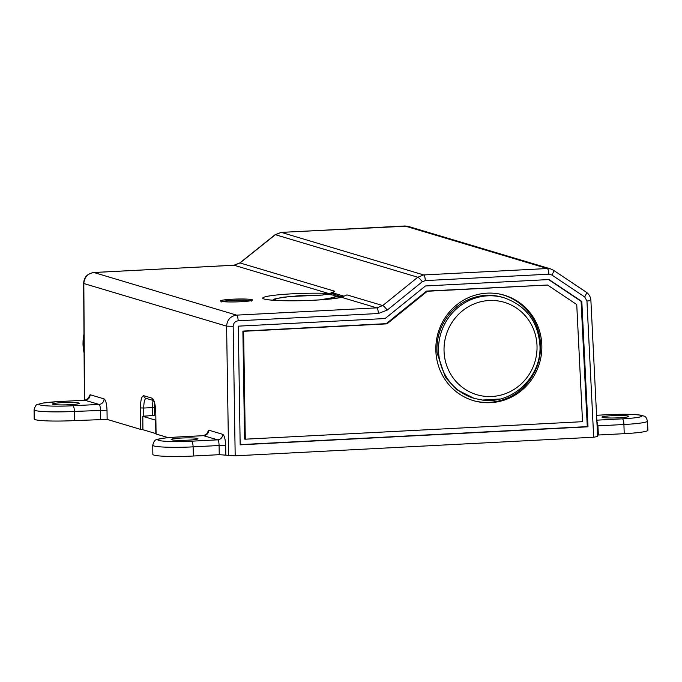 <?xml version="1.0" encoding="UTF-8"?>
<svg xmlns="http://www.w3.org/2000/svg" width="682" height="682" viewBox="0 0 682 682"><rect width="100%" height="100%" fill="white"/><g stroke="black" fill="none" stroke-linecap="round" stroke-linejoin="round"><path stroke-width="1.02" d="M332.739 293.857L325.058 294.266A114.755 110.177 -70 0 1 322.586 295.059L289.262 296.576L277.003 298.435L273.78 300.259M272.578 300.165L274.607 298.972L283.166 297.241L301.862 295.477L322.586 295.059M331.904 297.787L331.793 297.812A114.755 110.527 103.1 0 0 334.265 297.02L334.257 297.028A34.808 3.086 -1.6 0 0 334.231 295.408A34.808 3.086 -1.6 0 0 325.058 294.266M597.441 436.54L593.681 437.23L586.955 301.069L584.644 296.926L551.883 275.025L548.857 274.19L425.287 280.6L422.32 281.743L387.24 310.08L378.348 313.515A5.354 1.39 -93 0 0 376.796 307.863L341.503 297.318A5.354 4.927 -103.7 0 0 340.378 297.454L341.503 297.318A40.929 3.632 178.4 0 1 314.393 300.199A40.929 3.632 178.4 0 1 264.173 299.04A40.929 3.632 178.4 0 1 292.902 293.78A40.929 3.632 178.4 0 1 328.409 293.413L329.798 293.473L327.607 294.113M53 404.349A13.393 1.185 178.4 0 1 52.531 404.051A13.393 1.185 178.4 0 1 64.117 402.55A13.393 1.185 178.4 0 1 78.831 403.011A13.393 1.185 178.4 0 1 79.3 403.301A13.393 1.185 178.4 0 1 67.697 404.801A13.393 1.185 178.4 0 1 53 404.349M142.87 429.507L140.611 429.396L107.151 419.404L74.747 420.589A32.131 2.847 178.4 0 1 35.319 419.686A32.131 2.847 178.4 0 1 34.194 418.97L34.1 409.805C35.174 406.012 36.393 404.204 37.766 404.392L43.017 403.036L58.797 401.57A5.354 1.39 -93 0 0 58.669 401.604M602.462 417.427A13.393 1.185 178.4 0 1 601.993 417.128A13.393 1.185 178.4 0 1 613.587 415.628A13.393 1.185 178.4 0 1 628.293 416.088A13.393 1.185 178.4 0 1 628.761 416.387A13.393 1.185 178.4 0 1 617.159 417.887A13.393 1.185 178.4 0 1 602.462 417.427M171.651 439.779A13.393 1.185 178.4 0 1 171.182 439.481A13.393 1.185 178.4 0 1 182.776 437.98A13.393 1.185 178.4 0 1 197.482 438.441A13.393 1.185 178.4 0 1 197.951 438.731A13.393 1.185 178.4 0 1 186.357 440.24A13.393 1.185 178.4 0 1 171.651 439.779M193.407 456.019A32.131 2.847 178.4 0 1 153.979 455.116A32.131 2.847 178.4 0 1 152.853 454.4L152.751 445.235A31.969 2.839 178.4 0 0 153.876 445.943A31.969 2.839 178.4 0 0 193.108 446.855L193.407 456.019L219.237 454.681L219.093 445.508C219.007 442.303 218.555 440.41 217.72 439.839L203.483 435.679M250.703 300.719A14.978 1.33 -1.6 0 0 232.596 300.37A14.978 1.33 -1.6 0 0 222.323 301.512M444.042 350.906A48.2 46.359 -73.4 0 1 489.19 300.506A48.2 46.359 -73.4 0 1 537.024 346.089A48.2 46.359 -73.4 0 1 491.875 396.489A48.2 46.359 -73.4 0 1 444.042 350.906M487.067 293.149A54.935 52.915 103.1 0 0 436.19 342.39A54.935 52.915 103.1 0 0 474.783 401.016A54.935 52.915 103.1 0 0 490.622 402.678A54.935 52.915 103.1 0 0 541.661 351.724A54.935 52.915 103.1 0 0 499.684 294.053A54.935 52.915 103.1 0 0 487.067 293.149M474.161 400.846A54.892 52.872 103.1 0 0 489.361 402.337A54.892 52.872 103.1 0 0 540.332 351.759A54.892 52.872 103.1 0 0 499.045 293.933M482.285 400.07L499.923 398.996L482.788 400.129L474.143 398.373A52.488 50.477 -73.4 0 1 438.535 350.71A52.488 50.477 -73.4 0 1 504.168 297.795L502.608 297.326A52.488 50.477 -73.4 0 0 436.974 350.25A52.488 50.477 -73.4 0 0 437.119 352.978L445.406 377.351L456.48 389.499L474.143 398.373M154.328 415.287L142.819 416.344L155.794 420.197M147.423 415.96L146.673 416.046M143.578 416.208L142.819 416.344L142.905 429.72L155.846 433.582L155.632 420.172M147.397 415.901L143.783 416.19M83.963 334.248A42.31 40.69 106.6 0 0 84.082 352.85M146.451 398.305C144.772 398.467 143.859 401.715 143.706 408.041L140.424 407.896C140.569 399.984 141.694 395.927 143.791 395.722L152.129 398.211C154.243 399.669 155.462 404.426 155.786 412.491L156.076 434.016L155.786 412.491M333.481 293.772L334.274 293.277L324.973 294.257M320.404 299.816L331.793 297.812M337.616 298.008L334.709 298.153L334.257 297.028L343.558 296.056L343.438 296.747M548.857 274.19A5.354 1.39 -93 0 0 547.296 268.529L550.664 268.93L408.22 226.39L404.861 225.989L281.291 232.4L275.349 234.693L240.021 262.954L234.071 265.247L328.409 293.413A5.354 3.24 92.3 0 0 327.01 294.147M378.348 313.515L238.163 320.796C235.102 321.282 233.432 323.115 233.167 326.303L226.595 326.158C227.14 319.781 230.482 316.107 236.611 315.135L93.886 272.519A5.354 1.39 -93 0 0 93.758 272.502L233.943 265.23A5.354 1.39 -93 0 1 234.071 265.247L93.886 272.519C87.756 273.482 84.398 277.156 83.826 283.524A5.354 0.537 179.6 0 1 83.639 283.38L84.389 400.249M233.167 326.303L235.188 455.823L219.237 454.681M238.163 320.796A5.354 1.39 -93 0 0 236.611 315.135L376.796 307.863L382.721 305.57L417.802 277.233L423.735 274.94L547.296 268.529L404.861 225.989A5.354 1.39 -93 0 0 404.724 225.981A5.354 1.39 -93 0 0 404.605 226.006M550.664 268.93L553.358 270.2A5.354 1.355 -56.2 0 1 553.452 270.243L550.664 268.93M596.852 420.913L597.935 425.849L598.387 435.014L597.551 435.065M597.1 425.918L623.919 424.502L624.218 433.675L598.387 435.014M219.093 445.508L225.665 445.653C225.392 439.259 224.412 435.483 222.733 434.332A5.354 5.149 -73.4 0 1 217.72 439.839L191.557 441.194A5.354 1.39 87 0 1 193.108 446.855L219.093 445.508M100.578 419.251L100.433 410.078C100.356 406.873 99.896 404.98 99.061 404.409L84.832 400.249M74.747 420.589L74.457 411.425L107.006 410.223C106.733 403.829 105.761 400.053 104.082 398.902A5.354 5.149 -73.4 0 1 99.061 404.409L72.897 405.764A5.354 1.39 87 0 1 74.457 411.425A31.969 2.839 178.4 0 1 35.225 410.513A31.969 2.839 178.4 0 1 34.1 409.805M233.815 265.255A5.354 1.39 -93 0 1 233.943 265.23L239.791 262.962A5.354 0.801 -128.7 0 1 240.021 262.954L334.836 291.265L329.798 293.473M341.887 297.088L346.95 294.888L382.721 305.57A5.354 0.904 -128.9 0 1 387.24 310.08M240.158 444.621L587.279 426.617L581.09 301.316L548.567 279.569M547.544 285.025L426.591 291.069L386.251 323.652L242.886 331.094L244.565 439.046L245.29 439.182L243.61 331.299L386.958 323.865L427.324 291.257L547.544 285.025L576.742 304.547L582.53 421.689L245.29 439.182M238.316 326.158L385.117 318.537L425.457 285.963L549.036 279.552L581.814 301.461L588.003 426.804L240.166 444.843L238.316 326.158M581.09 301.316L581.814 301.461M587.279 426.617L588.003 426.804M242.886 331.094L243.61 331.299M426.591 291.069L427.324 291.257M386.251 323.652L386.958 323.865M596.81 420.172L622.368 418.842A5.354 1.39 87 0 1 623.919 424.502A31.969 2.839 178.4 0 0 647.482 421.101L647.9 430.248A32.131 2.847 178.4 0 1 624.218 433.675M235.188 455.823L593.681 437.23M334.836 291.265L331.571 293.908M331.981 293.891L332.918 293.84M333.379 293.737L332.918 293.601M168.275 437.656L156.076 434.016M154.192 407.256L152.308 407.597L152.998 400.411M153.535 400.53A2.677 2.575 -73.4 0 1 152.129 398.211M153.569 400.581L145.607 398.203A2.677 2.575 -73.4 0 1 143.791 395.722M250.746 300.711A14.978 1.33 -1.6 0 0 232.596 300.353A14.978 1.33 -1.6 0 0 222.281 301.512M232.281 299.219A16.044 1.424 178.4 0 1 251.973 299.671A16.044 1.424 178.4 0 1 240.712 301.734A16.044 1.424 178.4 0 1 221.019 301.282A16.044 1.424 178.4 0 1 232.281 299.219M104.082 398.902L90.109 394.725A5.354 5.149 -73.4 0 1 85.088 400.232L58.925 401.587A26.615 2.361 -1.6 0 0 40.238 405.006A26.615 2.361 -1.6 0 0 72.897 405.764M58.925 401.587A5.354 1.39 -93 0 0 58.797 401.57L84.96 400.215L88.31 398.356L88.097 399.055M140.611 429.396L140.424 407.896M152.444 415.636L152.308 407.597L143.706 408.041L143.783 416.139M334.709 298.153A115.821 111.55 -76.9 0 1 333.234 298.639M342.287 297.02L332.79 293.848L333.95 293.473M334.274 293.277L343.558 296.056M422.32 281.743A5.354 0.904 -128.9 0 0 417.802 277.233L275.349 234.693A5.354 0.801 -128.7 0 0 275.119 234.702L239.791 262.962M425.287 280.6A5.354 1.39 -93 0 0 423.735 274.94L281.291 232.4A5.354 1.39 -93 0 0 281.163 232.392A5.354 1.39 -93 0 0 281.027 232.417M228.615 455.678L226.595 326.158L83.826 283.524L84.577 400.24M551.883 275.025A5.354 1.355 -56.2 0 0 553.452 270.243L586.222 292.152A5.354 1.355 -56.2 0 0 586.119 292.101M584.644 296.926A5.354 1.355 -56.2 0 0 586.222 292.152C589.043 294.104 590.603 296.883 590.893 300.481L586.955 301.069M622.368 418.842A26.615 2.361 -1.6 0 0 641.054 415.423A26.615 2.361 -1.6 0 0 608.387 414.673L596.571 415.278M222.733 434.332L208.76 430.154A5.354 5.149 -73.4 0 1 203.739 435.662L177.584 437.017A5.354 1.39 -93 0 0 177.456 437.009A5.354 1.39 -93 0 0 177.329 437.034M177.584 437.017A26.615 2.361 -1.6 0 0 158.897 440.436A26.615 2.361 -1.6 0 0 191.557 441.194M225.665 445.653L225.802 454.834M208.76 430.154L206.433 434.468M107.006 410.223L107.151 419.404M90.109 394.725L87.773 399.038M251.496 301.112L251.828 300.404C251.368 300.276 253.909 300.83 240.686 301.734C229.945 302.1 223.44 301.938 221.181 301.256L221.556 301.947M266.253 299.5L265.724 299.202C267.25 300.378 293.337 301.504 314.266 300.182C326.917 299.475 335.621 298.571 340.378 297.454L340.378 297.454M482.788 400.129C512.6 404.392 541.789 376.421 539.965 345.578C538.089 321.64 526.154 305.707 504.168 297.795M142.785 416.318L142.87 429.694M154.285 405.492L155.121 405.747M155.692 412.44L155.385 407.597C155.462 405.747 153.748 400.3 153.467 400.436L153.944 400.692M324.93 294.257L322.654 294.991M320.165 299.833L331.75 297.821M93.758 272.502C87.356 273.627 83.98 277.25 83.639 283.38M407.171 226.143L281.163 232.392L275.119 234.702M597.628 436.659L590.893 300.481M596.571 415.261L608.259 414.656C623.97 414.008 634.891 414.196 641.046 415.227C644.771 416.676 645.53 415.099 647.482 421.101M206.748 434.485L206.97 433.786L203.611 435.645L177.456 437.009C159.707 438.125 158.753 439.012 156.519 439.771C155.027 439.66 153.774 441.476 152.751 445.235M154.464 402.491L154.422 415.347"/></g></svg>
